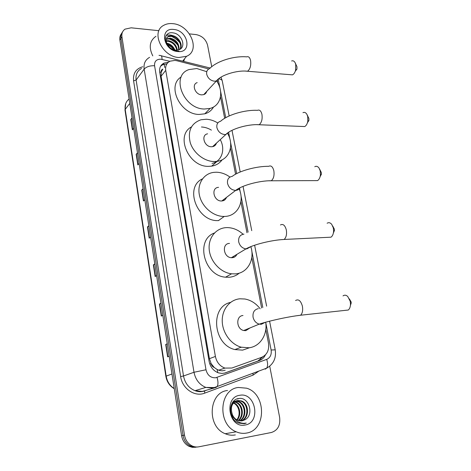 <?xml version="1.0" encoding="UTF-8"?>
<svg xmlns="http://www.w3.org/2000/svg" width="471" height="471" viewBox="0 0 471 471"><rect width="100%" height="100%" fill="white"/><g stroke="black" fill="none" stroke-linecap="round" stroke-linejoin="round"><path stroke-width="0.71" d="M208.812 68.96L176.855 60.741L174.918 60.418L170.137 61.165C166.634 62.943 165.168 65.999 165.739 70.344L215.4 356.441C216.66 362.276 219.833 366.155 224.908 368.087L231.885 368.028L261.693 357.306C267.139 354.769 269.4 350.018 268.47 343.059L265.797 329.347M214.276 367.51L211.12 363.671C211.532 365.608 212.586 366.885 214.276 367.51L217.172 369.529L219.563 370.489L222.377 370.801L225.203 370.235M201.453 126.987C204.873 127.135 208.188 128.189 211.397 130.137M220.263 139.634C225.697 149.495 221.764 161.412 212.038 163.425M241.564 347.28L240.858 347.333M161.147 72.228L162.825 69.107C161.518 69.661 160.958 70.703 161.147 72.228L159.698 72.169M161.176 72.416L161.094 76.243L209.43 358.678L211.079 363.435M261.64 308.005L251.797 257.478M246.969 232.721L240.899 201.547M235.571 174.211L230.472 148.047M224.679 118.321L220.493 96.82M217.761 82.831L217.325 80.582M168.347 62.278L164.026 63.09C160.593 64.874 159.151 67.901 159.698 72.163L209.112 361.363C210.337 367.109 213.44 370.948 218.432 372.873L222.012 373.45L225.014 372.991L259.55 360.509C262.17 359.514 264.119 357.648 265.397 354.91M160.623 66.187L162.807 64.674L166.928 63.856M189.46 33.894L196.007 34.583C202.018 35.772 205.868 39.299 207.564 45.157L211.738 66.717M269.724 366.208L279.627 417.347C280.528 425.337 277.784 430.382 271.396 432.49L198.903 446.796C196.472 447.256 194.111 446.914 191.815 445.778C187.841 443.6 185.403 440.044 184.497 435.127L121.936 36.815C121.506 33.459 122.537 30.903 125.027 29.137L131.15 27.813L158.939 30.709M195.883 447.25L192.315 447.344L188.842 446.237C184.897 444.076 182.477 440.556 181.582 435.675L119.881 40.035L120.906 38.428C120.552 35.937 121.082 33.824 122.495 32.099C121.082 33.824 120.552 35.937 120.906 38.428L183.031 435.398L120.906 38.428L121.936 36.815M197.384 447.026L193.805 447.114L190.325 446.008C186.363 443.841 183.931 440.303 183.031 435.398C183.931 440.303 186.363 443.841 190.325 446.008L193.805 447.114L197.384 447.026M263.03 356.706L257.837 361.069L224.455 373.144M167.27 343.895L165.715 344.466L167.635 356.835L169.183 356.176M167.246 343.753L165.715 344.466M160.952 303.383L159.439 304.072L161.306 316.059L162.795 315.229M160.923 303.189L159.439 304.072M154.829 264.113L153.358 264.902L155.165 276.53L156.607 275.535M154.788 263.866L153.358 264.902M132.098 118.374L130.779 119.516L132.38 129.837L133.646 128.3M132.033 117.944L130.779 119.516M137.532 153.21L136.178 154.27L137.826 164.897L139.133 163.484M137.473 152.822L136.178 154.27M143.125 189.077L141.736 190.054L143.431 200.999L144.785 199.716M143.072 188.736L141.736 190.054M148.889 226.033L147.458 226.916L149.207 238.191L150.608 237.054M148.842 225.733L147.458 226.916M119.881 40.035C119.528 37.55 120.058 35.443 121.471 33.724M178.903 57.503C162.142 56.879 150.455 31.851 163.714 25.34C166.334 23.862 169.366 23.297 172.804 23.662C189.996 24.786 200.999 50.444 186.587 56.284L178.903 57.503M152.775 55.89C148.589 47.294 149.648 40.759 155.96 36.273M180.022 49.219C182.554 44.521 177.508 36.915 171.915 36.255L168.165 36.738L166.828 37.762M180.246 49.084C183.319 44.533 178.25 36.285 172.386 35.619L168.63 36.102C165.951 37.733 165.462 40.359 167.158 43.986C169.083 47.512 171.927 49.549 175.689 50.103L178.079 49.944C187.028 48.342 182.218 33.906 173.281 32.911C164.108 30.945 162.236 43.273 170.944 48.76L177.161 51.092L179.021 51.092L176.978 50.968C172.292 50.073 169.018 47.742 167.158 43.986M178.668 49.796C178.574 44.05 175.695 40.382 170.031 38.787L166.239 39.305M179.057 49.667C179.28 43.738 176.425 39.9 170.502 38.157L166.34 38.887M176.772 50.126C175.659 45.351 172.798 42.402 168.176 41.289L166.21 41.254M177.302 50.085C176.407 45.028 173.522 41.89 168.636 40.665L166.151 40.718M174.076 49.802C172.551 46.817 170.231 44.857 167.123 43.921M174.876 49.991C173.24 46.235 170.543 43.956 166.793 43.144L166.746 43.138M173.852 29.479C188.212 30.462 192.504 53.311 177.832 51.545C163.125 50.709 159.086 27.294 173.852 29.479M166.522 44.557C169.454 45.34 171.862 47.053 173.746 49.702M166.663 34.807L167.864 35.084M171.008 36.173C174.453 37.686 177.42 39.888 179.922 42.784M184.656 58.669L183.655 61.389M173.587 35.902C170.849 34.772 168.347 34.677 166.075 35.608M295.258 62.979L296.983 66.805L296.93 69.131L295.311 71.162M290.236 74.671L292.491 74.854C293.91 74.147 294.946 72.575 295.617 70.144L295.741 64.456L295.158 62.773C294.234 61.036 293.056 60.441 291.631 60.971M197.184 82.631C191.297 84.315 195.153 94.789 201.729 94.865L203.725 94.636C205.291 94.1 206.28 93.028 206.704 91.427M216.607 80.912C224.049 91.686 220.964 105.681 210.101 108.412L204.373 109.013C183.307 109.013 170.455 75.454 188.965 69.596L196.796 68.525L206.763 71.698M213.522 106.994C211.62 110.391 208.724 112.663 204.814 113.823L199.145 114.441C180.169 114.547 166.44 85.528 181.205 76.973M307.186 114.9L308.882 118.509L308.923 120.452L307.445 122.719M302.135 126.446L304.743 126.552C306.256 125.663 307.275 123.902 307.798 121.259L307.71 116.496L306.904 114.347C305.809 112.545 304.49 111.986 302.959 112.669M207.587 133.811C200.705 134.93 204.237 146.934 211.432 146.758L212.609 146.664C214.558 146.245 215.818 145.08 216.401 143.184M227.776 133.723C234.417 145.545 229.2 159.857 217.166 161.335L214.199 161.535C204.237 161.488 193.41 152.981 190.219 142.566C187.611 130.897 191.185 123.302 200.94 119.781L206.286 119.245C210.249 119.446 214.087 120.694 217.79 122.99M222.141 159.781C219.639 163.272 216.142 165.392 211.65 166.139L208.712 166.345C188.7 167.246 174.988 135.495 191.426 126.923M319.656 169.195L321.328 172.557L321.422 174.158L320.139 176.578M314.628 180.611L317.584 180.599C319.144 179.545 320.097 177.62 320.451 174.829L320.221 170.92L319.091 168.153C317.807 166.351 316.371 165.869 314.769 166.705M218.556 187.34C210.655 187.646 213.663 201.464 221.576 200.982L221.794 200.976C224.108 200.764 225.668 199.574 226.474 197.414M239.174 188.912C244.92 201.835 237.496 216.395 224.467 216.436L224.249 216.442C213.569 216.731 202.083 207.11 199.516 195.595C196.825 184.09 203.543 173.534 213.805 172.368L216.195 172.227C221.034 172.304 225.615 173.923 229.942 177.072M218.715 220.563L218.497 220.569C197.231 222.159 184.014 187.064 202.459 178.874M223.743 199.492L224.09 200.334M332.691 225.98L334.345 229.118L334.469 230.425L333.403 232.921M327.775 237.343L331.025 237.184C332.579 235.983 333.444 233.952 333.615 231.09L333.321 227.887L331.714 224.337C330.253 222.624 328.723 222.259 327.121 223.23M229.512 243.407C221.594 243.395 223.348 257.437 231.361 257.702L232.185 257.708C234.393 257.502 235.965 256.383 236.907 254.352M250.872 246.775C255.07 259.621 247.499 273.28 235.212 273.881L231.567 273.804C220.622 272.65 210.325 261.582 209.224 249.712C207.999 237.837 216.03 227.923 226.557 227.617L227.44 227.605C233.169 227.758 238.385 229.972 243.083 234.252M239.292 273.115C236.424 275.553 233.051 276.93 229.171 277.254L225.568 277.183C203.855 275.894 195.129 239.692 214.44 232.998M233.651 256.825L233.787 257.372M349.394 298.902L351.101 301.882L351.231 302.918L350.424 305.402M344.807 310.401L348.305 310.024C349.776 308.705 350.506 306.615 350.501 303.754L350.177 301.21L347.757 296.5C346.12 294.993 344.537 294.793 343.012 295.9M243.001 315.511C235.659 315.847 236.236 329.123 243.725 330.518L245.827 330.648L250.066 327.91M265.709 322.223C267.681 334.563 260.122 346.55 249.035 347.781L241.234 347.192C230.837 344.383 222.389 332.762 222.23 321.039C221.976 309.3 229.854 299.656 239.874 298.802L244.855 298.997C250.896 300.121 255.994 303.383 260.157 308.776M249.589 347.698L242.606 350.13L234.894 349.564C212.916 344.69 209.913 306.592 230.519 302.417M246.592 433.061C243.107 433.714 239.657 433.302 236.23 431.813C217.001 424.406 219.239 389.134 238.373 387.474L246.539 388.186C266.227 393.538 266.792 430.058 246.592 433.061M235.341 434.921C231.926 435.563 228.541 435.163 225.191 433.72C206.386 426.532 208.753 392.16 227.528 390.5M240.911 420.956C249.141 418.142 248.517 403.665 240.84 401.104L237.09 400.68C230.131 401.369 228.123 413.538 234.546 418.642M241.24 420.944C249.736 418.448 249.342 403.553 241.493 400.939L237.743 400.521C231.697 402.67 229.966 407.515 232.539 415.063C233.746 417.589 235.506 419.349 237.814 420.344L242.2 420.833L244.826 419.814C254.658 414.963 248.788 396.641 238.98 398.501C228.859 399.09 227.363 417.377 237.266 422.499L238.385 423.04L244.219 423.7L246.268 423.082L243.972 423.352C238.673 423.123 234.858 420.362 232.539 415.063M239.562 420.844C246.639 416.982 245.273 404.112 238.238 401.739L235.641 401.227M235.294 401.239L234.505 401.321M239.904 420.897C247.281 417.265 246.074 404 238.885 401.58L235.942 401.08M235.606 401.104L232.98 401.904M238.185 420.485C243.99 415.881 242.106 404.554 235.671 402.364L234.47 402.01M234.111 401.946L233.068 401.863M238.532 420.603C244.667 416.152 242.889 404.448 236.307 402.21L234.752 401.787M234.399 401.739L233.369 401.71M233.38 403.088C238.921 405.19 241.07 414.451 237.037 419.484L236.778 419.838M233.004 402.935L232.386 402.74M237.125 420.026C241.923 415.057 239.757 404.872 233.763 402.835L233.645 402.787M233.269 402.658L232.562 402.475M239.78 395.293C255.594 391.919 261.358 422.569 245.138 425.019C228.888 428.775 223.425 397.1 239.78 395.293M242.229 420.827L244.826 419.814M237.213 398.89L237.996 398.972L237.508 398.802M244.202 423.706L246.268 423.082M217.79 372.638L217.172 369.529M164.803 67.512L164.079 64.209M260.775 359.367L260.663 357.677M211.12 363.671L209.754 363.871M161.094 76.243L165.739 70.344M209.43 358.678L215.4 356.441M169.813 61.318L160.752 59.181C156.354 59.228 154.294 61.413 154.57 65.728L205.992 369.759C207.434 375.275 210.649 377.948 215.636 377.783L266.698 359.391C270.26 357.725 271.732 354.592 271.119 350.006L265.756 322.553M205.992 369.759L193.999 372.273L183.519 375.976C184.95 383.188 188.783 388.092 195.012 390.689L205.827 387.415L214.211 387.562L217.143 386.538L215.948 387.48L213.222 388.192L205.827 387.415C199.445 384.73 195.506 379.679 193.999 372.273L144.155 69.107C143.472 63.679 145.286 59.758 149.595 57.344M258.909 371.048L253.086 375.116L204.685 393.144C194.788 397.23 182.242 388.681 180.634 376.582L133.587 80.853L136.107 80.041L144.155 69.107C146.375 66.741 149.849 65.616 154.57 65.728M265.314 369.152L266.615 368.187L217.143 386.538C218.285 384.477 218.244 381.445 217.007 377.436M133.587 80.853C132.887 73.411 135.936 68.707 142.754 66.735M141.494 68.46C137.255 70.868 135.46 74.724 136.107 80.041L183.519 375.976L180.634 376.582M204.685 393.144L204.65 390.948C201.447 392.013 198.238 391.931 195.012 390.689L202.247 391.43L214.099 388.027M184.497 435.127L181.582 435.675M211.332 388.357L212.668 387.863M262.812 307.498L251.802 251.12M251.131 247.693L250.937 246.692M248.099 232.168L240.94 195.518M240.298 192.239L239.562 188.477M236.666 173.628L230.549 142.324M229.936 139.186L228.706 132.899M225.739 117.703L220.599 91.386M220.01 88.377L218.332 79.787M253.086 375.116L252.962 373.256M206.398 390.3L204.867 390.753M271.119 350.006L275.223 349.847C276.418 358.113 273.545 364.224 266.615 368.187C267.893 366.15 267.922 363.218 266.698 359.391M269.583 321.181L275.241 349.912M218.974 78.892C220.822 79.205 221.906 79.84 222.241 80.806L222.3 81.094M210.207 68.03L161.288 55.808M162.048 59.399C162.012 56.502 161.406 55.213 160.234 55.543L159.004 55.348M257.837 361.069L259.55 360.509M224.838 373.044L225.491 372.832M174.258 388.699C169.631 385.967 166.834 381.84 165.863 376.329L166.175 376.123C167.14 381.581 169.831 385.725 174.235 388.551M129.083 99.034C125.94 101.542 124.644 105.004 125.198 109.407L125.003 110.132L165.857 376.305M129.766 103.42L125.198 109.407L166.175 376.123L171.962 373.98M149.448 237.996L147.7 226.745M143.667 200.781L141.971 189.866M138.05 164.656L136.402 154.064M132.598 129.572L131.003 119.293M155.412 276.359L153.611 264.755M161.559 315.911L159.698 303.936M167.906 356.724L165.98 344.36M168.6 38.704C172.41 39.976 175.577 42.249 178.109 45.522M203.725 94.636L216.395 80.983C220.528 75.195 236.937 69.938 247.546 71.233C250.183 69.137 251.196 65.54 250.572 60.435C249.801 57.397 248.511 56.208 246.71 56.861C233.728 55.743 216.66 61.212 209.613 68.601C207.281 69.555 206.316 71.445 206.71 74.265C207.852 78.215 210.402 80.529 214.352 81.2L216.395 80.983L219.245 78.304M292.491 74.854L245.473 71.092M212.609 146.664L225.88 134.471C230.92 128.977 247.905 123.961 259.162 124.709C261.658 122.619 262.582 119.139 261.929 114.276C261.011 110.791 259.521 109.478 257.454 110.338C244.773 109.684 227.522 114.877 220.64 121.224C217.714 122.071 216.46 124.191 216.884 127.57C218.067 131.692 220.663 134.017 224.679 134.553L225.88 134.471L229.454 131.727M304.743 126.552L256.777 124.656M221.794 200.976L235.706 190.39C241.806 185.403 259.38 180.599 271.355 180.723C273.675 178.639 274.499 175.294 273.822 170.679C272.727 166.675 271.013 165.221 268.682 166.316C256.365 166.122 238.826 171.026 232.285 176.337C228.682 176.978 227.104 179.321 227.534 183.366C228.759 187.664 231.408 190.007 235.482 190.396L235.706 190.39C237.655 190.255 239.103 189.371 240.051 187.746M317.584 180.599L268.664 180.787M243.949 234.146C239.998 234.758 238.244 237.319 238.691 241.829C239.768 245.891 242.194 248.246 245.962 248.894L246.804 248.906L251.043 246.545M280.433 224.961C283.042 223.619 284.99 225.238 286.291 229.819C286.98 234.193 286.268 237.408 284.143 239.456L281.193 239.674M258.367 308.629C254.346 309.506 252.574 312.35 253.062 317.16C253.946 320.816 256.006 323.141 259.233 324.136L261.393 324.283L265.002 322.423M295.588 300.504C298.52 298.844 300.781 300.704 302.37 306.091C303.071 310.183 302.488 313.227 300.622 315.223L297.442 315.658M218.644 370.194L224.908 368.087M162.807 64.674L164.026 63.09M191.815 445.778L188.842 446.237M211.662 388.345L213.21 387.774M266.621 306.15L254.623 245.226M251.75 230.655L243.036 186.392M240.198 171.992L231.997 130.337M229.165 115.966L222.241 80.806L221.011 77.138M124.986 110.014L125.722 103.561M168.63 36.102L168.165 36.738M166.758 38.646L166.292 39.276M186.587 56.284L182.66 61.136M296.93 69.131L295.617 70.144M210.101 108.412L204.814 113.823M308.923 120.452L307.798 121.259M217.166 161.335L211.65 166.139M321.422 174.158L320.451 174.829M224.249 216.442L218.497 220.569M334.469 230.425L333.615 231.09M231.361 257.702L245.962 248.894C253.198 244.673 271.426 240.051 284.143 239.456L331.025 237.184M231.567 273.804L225.568 277.183M351.231 302.918L350.501 303.754M243.725 330.518L259.233 324.136C267.822 321.24 287.022 316.824 300.622 315.223L348.305 310.024M241.234 347.192L234.894 349.564M236.23 431.813L225.191 433.72M241.493 400.939L240.84 401.104M238.885 401.58L238.238 401.739M236.307 402.21L235.671 402.364"/></g></svg>
